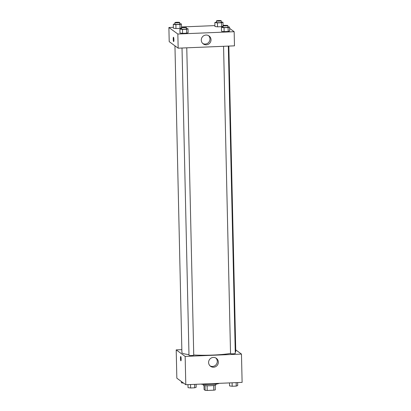 <?xml version="1.0" encoding="UTF-8"?>
<svg xmlns="http://www.w3.org/2000/svg" width="411" height="411" viewBox="0 0 411 411"><rect width="100%" height="100%" fill="white"/><g stroke="black" fill="none" stroke-linecap="round" stroke-linejoin="round"><path stroke-width="0.62" d="M213.689 385.492L213.792 390.178L207.211 390.45A6.134 0.73 -1.3 0 1 205.135 390.316L204.087 389.556L203.995 385.487M213.792 390.178A6.134 0.73 -1.3 0 0 215.302 389.895L215.194 385.235M215.903 384.136L215.924 384.866A6.34 0.755 178.7 0 1 209.605 385.765A6.34 0.755 178.7 0 1 203.25 385.153L203.234 384.424M207.103 385.759L207.211 390.45M205.027 385.636L205.135 390.316M200.871 384.09A9.504 1.135 -1.3 0 0 211.043 384.521A9.504 1.135 -1.3 0 0 219.001 383.34M235.729 349.9L241.473 354.082L242.115 382.384L185.798 384.717L176.843 378.192L176.201 349.884L181.842 349.653M181.148 358.901A2.178 0.334 87.6 0 1 180.897 360.827A2.178 0.334 87.6 0 1 180.47 358.664A2.178 0.334 87.6 0 1 180.717 356.476A2.178 0.334 87.6 0 1 181.148 358.901M241.473 354.082L185.155 356.409L185.798 384.717M185.155 356.409L176.201 349.884M180.717 356.476A2.178 0.334 -92.4 0 0 180.47 358.664A2.178 0.334 -92.4 0 0 180.897 360.827M213.586 367.218A4.932 4.84 -53.9 0 1 209.564 359.471A4.932 4.84 -53.9 0 1 218.118 363.72A4.932 4.84 -53.9 0 1 213.586 367.218M210.067 365.882A4.932 4.84 126.1 0 0 215.821 357.981M223.563 46.299L230.54 353.583A2.379 0.283 -1.3 0 0 230.566 353.624A2.379 0.283 -1.3 0 0 233.104 353.809A2.379 0.283 -1.3 0 0 235.287 353.475L228.316 46.104M182.016 48.015L188.993 355.299A2.379 0.283 -1.3 0 0 191.372 355.53A2.379 0.283 -1.3 0 0 193.74 355.191L186.769 47.82M174.947 45.837L181.909 352.592A26.936 3.216 -1.3 0 0 188.973 354.595M193.735 354.981A26.936 3.216 -1.3 0 0 230.535 353.398M235.256 352.011A26.936 3.216 -1.3 0 0 235.765 351.369L228.835 46.083M229.605 28.38L234.157 31.693L234.476 45.847L178.163 48.174L169.209 41.655L168.885 27.501L173.36 27.316M225.454 25.359L223.034 25.261M214.907 25.6L181.487 26.982M221.534 31.313L224.123 31.637L228.187 31.467L229.662 30.974L228.187 31.467L224.123 31.637L221.534 31.313L221.447 27.383L223.122 26.879M179.987 33.029L182.576 33.353L186.64 33.188L188.115 32.695L186.64 33.188L182.576 33.353L179.987 33.029L179.9 29.099L181.575 28.6M173.38 28.22L175.97 28.544L180.033 28.374L181.508 27.881L180.033 28.374L175.97 28.544L173.38 28.22L173.293 24.285L174.968 23.787M234.157 31.693L177.84 34.021L168.885 27.501M223.055 26.165L221.58 26.658L223.055 26.165L222.968 22.235L221.493 22.723L217.429 22.893L214.84 22.569L216.515 22.071M217.517 26.823L221.58 26.658L217.517 26.823L214.927 26.499L217.517 26.823L217.429 22.893M211.028 39.733A4.932 4.84 -53.9 0 1 203.255 43.92A4.932 4.84 -53.9 0 1 202.248 37.088A4.932 4.84 -53.9 0 1 211.028 39.733M177.84 34.021L178.163 48.174M173.473 37.237A2.178 0.334 -92.4 0 0 173.221 39.297A2.178 0.334 -92.4 0 0 173.612 41.573A2.178 0.334 87.6 0 1 173.221 39.292A2.178 0.334 87.6 0 1 173.468 37.237A2.178 0.334 87.6 0 1 173.894 39.399A2.178 0.334 87.6 0 1 173.653 41.588A2.178 0.334 87.6 0 1 173.612 41.573A2.178 0.334 -92.4 0 0 173.653 41.588M202.751 43.499A4.932 4.84 126.1 0 0 208.505 35.598M227.879 26.833L229.574 27.044L228.1 27.537L224.036 27.707L221.447 27.383M223.096 25.693L223.132 27.265A2.379 0.283 -1.3 0 0 225.516 27.496A2.379 0.283 -1.3 0 0 227.884 27.157L227.848 25.585A2.379 0.283 -1.3 0 0 227.817 25.544A2.379 0.283 -1.3 0 0 225.285 25.364A2.379 0.283 -1.3 0 0 223.096 25.693A2.379 0.283 -1.3 0 0 225.48 25.924A2.379 0.283 -1.3 0 0 227.848 25.585M229.574 27.044L229.662 30.974M228.1 27.537L228.187 31.467M224.036 27.707L224.123 31.637M186.332 28.549L188.027 28.765L186.553 29.253L182.489 29.422L179.9 29.099M181.549 27.414L181.585 28.986A2.379 0.283 -1.3 0 0 183.969 29.217A2.379 0.283 -1.3 0 0 186.337 28.878L186.301 27.306A2.379 0.283 -1.3 0 0 186.27 27.26A2.379 0.283 -1.3 0 0 183.738 27.08A2.379 0.283 -1.3 0 0 181.549 27.414A2.379 0.283 -1.3 0 0 183.933 27.64A2.379 0.283 -1.3 0 0 186.301 27.306M188.027 28.765L188.115 32.695M186.553 29.253L186.64 33.188M182.489 29.422L182.576 33.353M221.272 22.019L222.968 22.235M216.489 20.884L216.525 22.456A2.379 0.283 -1.3 0 0 218.909 22.682A2.379 0.283 -1.3 0 0 221.277 22.348L221.241 20.776A2.379 0.283 -1.3 0 0 221.21 20.73A2.379 0.283 -1.3 0 0 218.678 20.55A2.379 0.283 -1.3 0 0 216.489 20.884A2.379 0.283 -1.3 0 0 218.873 21.11A2.379 0.283 -1.3 0 0 221.241 20.776M214.84 22.569L214.927 26.499M221.493 22.723L221.58 26.658M179.725 23.74L181.421 23.951L179.946 24.444L175.882 24.609L173.293 24.285M174.942 22.6L174.978 24.172A2.379 0.283 -1.3 0 0 177.362 24.403A2.379 0.283 -1.3 0 0 179.73 24.064L179.694 22.492A2.379 0.283 -1.3 0 0 179.664 22.451A2.379 0.283 -1.3 0 0 177.131 22.266A2.379 0.283 -1.3 0 0 174.942 22.6A2.379 0.283 -1.3 0 0 177.326 22.831A2.379 0.283 -1.3 0 0 179.694 22.492M181.421 23.951L181.508 27.881M179.946 24.444L180.033 28.374M175.882 24.609L175.97 28.544M237.64 382.569L237.707 385.6L236.238 386.093L232.174 386.258L229.579 385.934L229.513 382.908M236.161 382.631L236.238 386.093M232.097 382.8L232.174 386.258M196.093 384.29L196.16 387.316L194.691 387.809L190.627 387.979L188.033 387.655L187.966 384.624M194.614 384.352L194.691 387.809M190.545 384.516L190.627 387.979M183.599 383.114L181.426 382.841L181.395 381.511"/></g></svg>
